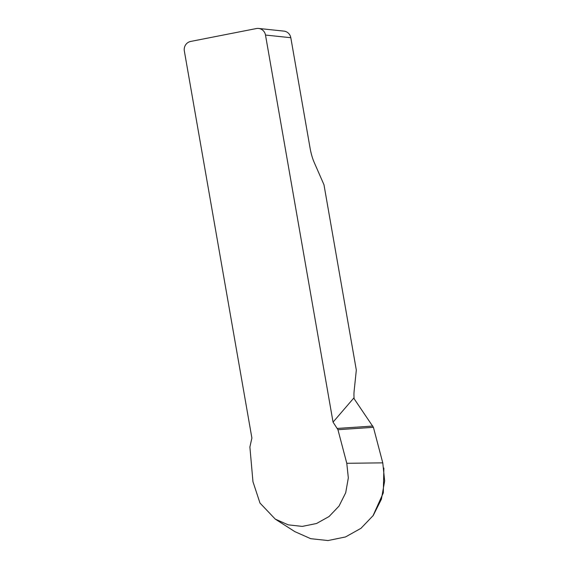 <?xml version="1.0" encoding="UTF-8"?>
<svg xmlns="http://www.w3.org/2000/svg" width="569" height="569" viewBox="0 0 569 569"><rect width="100%" height="100%" fill="white"/><g stroke="black" fill="none" stroke-linecap="round" stroke-linejoin="round"><path stroke-width="0.85" d="M290.809 37.71L265.495 35.05A8.158 7.852 -84 0 0 258.618 28.45L283.938 31.117A8.158 7.852 96 0 1 290.809 37.71L310.048 147.947A20.399 5.327 78.9 0 0 314.138 162.279L323.981 184.769L356.322 370.085L354.11 391.308A20.399 5.327 78.9 0 0 354.124 398.72M265.495 35.05L333.05 422.134L353.712 398.122L373.413 427.319L382.766 462.853L384.658 480.926L381.408 499.198L373.236 515.493L360.945 528.331L345.518 536.951L328.021 540.55L310.717 538.687L294.77 531.595M258.618 28.45A8.158 7.852 -84 0 0 256.363 28.55L190.672 41.445A8.158 7.852 -84 0 0 184.342 50.975L251.896 438.059L249.883 446.992L252.963 481.708L259.997 503.074L275.247 519.099L288.163 524.838L302.288 526.403L316.528 523.501L329.038 516.538L339.024 506.083L345.703 492.754L348.328 477.889L346.784 463.294L337.943 429.709L333.05 422.134M373.413 427.319L337.943 429.709M372.83 426.046L337.367 428.436M372.958 515.877L383.307 492.875L383.876 468.052M382.766 462.853L346.784 463.294M275.282 519.127L294.756 531.581"/></g></svg>

